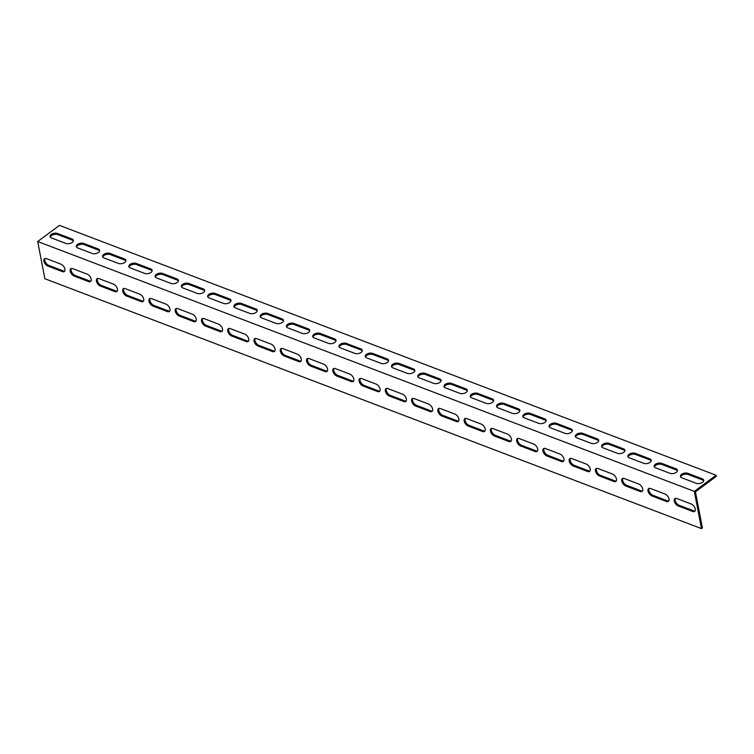 <?xml version="1.0" encoding="UTF-8"?>
<svg xmlns="http://www.w3.org/2000/svg" width="754" height="754" viewBox="0 0 754 754"><rect width="100%" height="100%" fill="white"/><g stroke="black" fill="none" stroke-linecap="round" stroke-linejoin="round"><path stroke-width="1.13" d="M695.725 493.323L695.442 491.834L716.3 476.377L716.083 475.265L694.321 491.382L701.484 528.611L702.398 527.941L695.725 493.323M71.291 268.499A4.524 2.507 -126.5 0 0 71.762 272.269A4.524 2.507 -126.5 0 0 75.08 275.417L89.528 280.922A4.524 2.507 -126.5 0 0 90.98 281.072M123.816 288.48A4.524 2.507 -126.5 0 0 124.297 292.26A4.524 2.507 -126.5 0 0 127.615 295.408L142.054 300.903A4.524 2.507 -126.5 0 0 143.505 301.063M176.351 308.471A4.524 2.507 -126.5 0 0 176.822 312.25A4.524 2.507 -126.5 0 0 180.14 315.398L194.589 320.893A4.524 2.507 -126.5 0 0 196.04 321.053M228.877 328.461A4.524 2.507 -126.5 0 0 229.348 332.241A4.524 2.507 -126.5 0 0 232.675 335.389L247.114 340.883A4.524 2.507 -126.5 0 0 248.566 341.044M281.412 348.452A4.524 2.507 -126.5 0 0 281.883 352.231A4.524 2.507 -126.5 0 0 285.201 355.379L299.649 360.874A4.524 2.507 -126.5 0 0 301.1 361.025M333.937 368.442A4.524 2.507 -126.5 0 0 334.408 372.222A4.524 2.507 -126.5 0 0 337.726 375.369L352.175 380.864A4.524 2.507 -126.5 0 0 353.626 381.015M386.472 388.433A4.524 2.507 -126.5 0 0 386.943 392.212A4.524 2.507 -126.5 0 0 390.261 395.36L404.709 400.855A4.524 2.507 -126.5 0 0 406.152 401.005M438.998 408.423A4.524 2.507 -126.5 0 0 439.469 412.202A4.524 2.507 -126.5 0 0 442.786 415.35L457.235 420.845A4.524 2.507 -126.5 0 0 458.686 420.996M491.523 428.413A4.524 2.507 -126.5 0 0 492.004 432.193A4.524 2.507 -126.5 0 0 495.321 435.341L509.761 440.836A4.524 2.507 -126.5 0 0 511.212 440.986M544.058 448.404A4.524 2.507 -126.5 0 0 544.529 452.183A4.524 2.507 -126.5 0 0 547.847 455.331L562.296 460.826A4.524 2.507 -126.5 0 0 563.747 460.977M596.584 468.394A4.524 2.507 -126.5 0 0 597.055 472.164A4.524 2.507 -126.5 0 0 600.382 475.322L614.821 480.816A4.524 2.507 -126.5 0 0 616.272 480.967M649.119 488.385A4.524 2.507 -126.5 0 0 649.59 492.155A4.524 2.507 -126.5 0 0 652.907 495.303L667.356 500.807A4.524 2.507 -126.5 0 0 668.807 500.958M675.377 498.375A4.524 2.507 -126.5 0 0 675.857 502.155A4.524 2.507 -126.5 0 0 679.175 505.303L693.614 510.797A4.524 2.507 -126.5 0 0 695.065 510.948M622.851 478.385A4.524 2.507 -126.5 0 0 623.322 482.164A4.524 2.507 -126.5 0 0 626.64 485.312L641.089 490.807A4.524 2.507 -126.5 0 0 642.54 490.958M570.316 458.394A4.524 2.507 -126.5 0 0 570.797 462.174A4.524 2.507 -126.5 0 0 574.114 465.322L588.554 470.816A4.524 2.507 -126.5 0 0 590.005 470.977M517.791 438.404A4.524 2.507 -126.5 0 0 518.262 442.183A4.524 2.507 -126.5 0 0 521.579 445.331L536.028 450.826A4.524 2.507 -126.5 0 0 537.479 450.986M465.265 418.413A4.524 2.507 -126.5 0 0 465.736 422.193A4.524 2.507 -126.5 0 0 469.054 425.341L483.502 430.845A4.524 2.507 -126.5 0 0 484.954 430.996M412.73 398.432A4.524 2.507 -126.5 0 0 413.201 402.202A4.524 2.507 -126.5 0 0 416.528 405.35L430.968 410.855A4.524 2.507 -126.5 0 0 432.419 411.005M360.205 378.442A4.524 2.507 -126.5 0 0 360.676 382.212A4.524 2.507 -126.5 0 0 363.993 385.36L378.442 390.864A4.524 2.507 -126.5 0 0 379.893 391.015M307.67 358.452A4.524 2.507 -126.5 0 0 308.15 362.222A4.524 2.507 -126.5 0 0 311.468 365.37L325.907 370.874A4.524 2.507 -126.5 0 0 327.359 371.025M255.144 338.461A4.524 2.507 -126.5 0 0 255.615 342.231A4.524 2.507 -126.5 0 0 258.933 345.389L273.382 350.883A4.524 2.507 -126.5 0 0 274.833 351.034M202.619 318.471A4.524 2.507 -126.5 0 0 203.09 322.25A4.524 2.507 -126.5 0 0 206.407 325.398L220.856 330.893A4.524 2.507 -126.5 0 0 222.298 331.044M150.084 298.48A4.524 2.507 -126.5 0 0 150.555 302.26A4.524 2.507 -126.5 0 0 153.873 305.408L168.321 310.902A4.524 2.507 -126.5 0 0 169.773 311.053M97.558 278.49A4.524 2.507 -126.5 0 0 98.029 282.269A4.524 2.507 -126.5 0 0 101.347 285.417L115.796 290.912A4.524 2.507 -126.5 0 0 117.247 291.063M45.023 258.499A4.524 2.507 -126.5 0 0 45.494 262.279A4.524 2.507 -126.5 0 0 48.822 265.427L63.261 270.922A4.524 2.507 -126.5 0 0 64.712 271.072M99.632 250.922A4.524 2.46 -10.9 0 0 98.444 250.074L83.996 244.569A4.524 2.46 -10.9 0 0 79.443 244.673A4.524 2.46 -10.9 0 0 76.55 247.086M152.157 270.912A4.524 2.46 -10.9 0 0 150.97 270.064L136.521 264.56A4.524 2.46 -10.9 0 0 131.978 264.663A4.524 2.46 -10.9 0 0 129.075 267.076M204.692 290.903A4.524 2.46 -10.9 0 0 203.505 290.054L189.056 284.55A4.524 2.46 -10.9 0 0 184.504 284.654A4.524 2.46 -10.9 0 0 181.601 287.067M257.218 310.893A4.524 2.46 -10.9 0 0 256.03 310.045L241.582 304.541A4.524 2.46 -10.9 0 0 237.039 304.644A4.524 2.46 -10.9 0 0 234.136 307.057M309.743 330.883A4.524 2.46 -10.9 0 0 308.556 330.026L294.117 324.531A4.524 2.46 -10.9 0 0 289.564 324.635A4.524 2.46 -10.9 0 0 286.661 327.048M362.278 350.864A4.524 2.46 -10.9 0 0 361.091 350.016L346.642 344.521A4.524 2.46 -10.9 0 0 342.09 344.625A4.524 2.46 -10.9 0 0 339.196 347.038M414.804 370.855A4.524 2.46 -10.9 0 0 413.616 370.007L399.177 364.512A4.524 2.46 -10.9 0 0 394.625 364.616A4.524 2.46 -10.9 0 0 391.722 367.028M467.339 390.845A4.524 2.46 -10.9 0 0 466.151 389.997L451.703 384.502A4.524 2.46 -10.9 0 0 447.15 384.606A4.524 2.46 -10.9 0 0 444.257 387.019M519.864 410.836A4.524 2.46 -10.9 0 0 518.677 409.988L504.228 404.493A4.524 2.46 -10.9 0 0 499.685 404.596A4.524 2.46 -10.9 0 0 496.782 407M572.399 430.826A4.524 2.46 -10.9 0 0 571.202 429.978L556.763 424.483A4.524 2.46 -10.9 0 0 552.211 424.577A4.524 2.46 -10.9 0 0 549.308 426.99M624.925 450.817A4.524 2.46 -10.9 0 0 623.737 449.968L609.289 444.474A4.524 2.46 -10.9 0 0 604.746 444.568A4.524 2.46 -10.9 0 0 601.843 446.981M677.45 470.807A4.524 2.46 -10.9 0 0 676.263 469.959L661.824 464.464A4.524 2.46 -10.9 0 0 657.271 464.558A4.524 2.46 -10.9 0 0 654.368 466.971M703.718 480.798A4.524 2.46 -10.9 0 0 702.53 479.949L688.082 474.454A4.524 2.46 -10.9 0 0 683.539 474.558A4.524 2.46 -10.9 0 0 680.636 476.971M651.192 460.817A4.524 2.46 -10.9 0 0 650.005 459.959L635.556 454.464A4.524 2.46 -10.9 0 0 631.004 454.568A4.524 2.46 -10.9 0 0 628.11 456.981M598.657 440.826A4.524 2.46 -10.9 0 0 597.47 439.978L583.031 434.474A4.524 2.46 -10.9 0 0 578.478 434.577A4.524 2.46 -10.9 0 0 575.575 436.99M546.132 420.836A4.524 2.46 -10.9 0 0 544.944 419.987L530.496 414.483A4.524 2.46 -10.9 0 0 525.943 414.587A4.524 2.46 -10.9 0 0 523.05 417M493.597 400.845A4.524 2.46 -10.9 0 0 492.409 399.997L477.97 394.493A4.524 2.46 -10.9 0 0 473.418 394.596A4.524 2.46 -10.9 0 0 470.515 397.009M441.071 380.855A4.524 2.46 -10.9 0 0 439.884 380.007L425.435 374.502A4.524 2.46 -10.9 0 0 420.892 374.606A4.524 2.46 -10.9 0 0 417.989 377.019M388.546 360.864A4.524 2.46 -10.9 0 0 387.358 360.016L372.91 354.521A4.524 2.46 -10.9 0 0 368.357 354.616A4.524 2.46 -10.9 0 0 365.454 357.028M336.011 340.874A4.524 2.46 -10.9 0 0 334.823 340.026L320.375 334.531A4.524 2.46 -10.9 0 0 315.832 334.625A4.524 2.46 -10.9 0 0 312.929 337.038M283.485 320.884A4.524 2.46 -10.9 0 0 282.298 320.035L267.849 314.541A4.524 2.46 -10.9 0 0 263.297 314.635A4.524 2.46 -10.9 0 0 260.403 317.048M230.95 300.893A4.524 2.46 -10.9 0 0 229.763 300.045L215.324 294.55A4.524 2.46 -10.9 0 0 210.771 294.644A4.524 2.46 -10.9 0 0 207.868 297.057M178.425 280.903A4.524 2.46 -10.9 0 0 177.237 280.054L162.789 274.56A4.524 2.46 -10.9 0 0 158.236 274.663A4.524 2.46 -10.9 0 0 155.343 277.067M125.89 260.912A4.524 2.46 -10.9 0 0 124.702 260.064L110.263 254.569A4.524 2.46 -10.9 0 0 105.711 254.673A4.524 2.46 -10.9 0 0 102.808 257.086M73.364 240.922A4.524 2.46 -10.9 0 0 72.177 240.074L57.728 234.579A4.524 2.46 -10.9 0 0 53.185 234.683A4.524 2.46 -10.9 0 0 50.282 237.095M701.484 528.611L44.872 278.735L38.2 244.117L37.7 241.516L694.321 491.382M74.175 276.096A4.524 2.507 53.5 0 1 70.631 272.496A4.524 2.507 53.5 0 1 70.772 268.735A4.524 2.507 53.5 0 1 72.742 268.65L87.191 274.145A4.524 2.507 53.5 0 1 90.734 277.736A4.524 2.507 53.5 0 1 90.593 281.496A4.524 2.507 53.5 0 1 88.623 281.591L74.175 276.096L75.08 275.417M126.7 296.086A4.524 2.507 53.5 0 1 123.166 292.486A4.524 2.507 53.5 0 1 123.298 288.725A4.524 2.507 53.5 0 1 125.268 288.641L139.716 294.135A4.524 2.507 53.5 0 1 143.26 297.726A4.524 2.507 53.5 0 1 143.128 301.487A4.524 2.507 53.5 0 1 141.149 301.581L126.7 296.086L127.615 295.408M179.235 316.067A4.524 2.507 53.5 0 1 175.691 312.476A4.524 2.507 53.5 0 1 175.823 308.716A4.524 2.507 53.5 0 1 177.803 308.631L192.242 314.126A4.524 2.507 53.5 0 1 195.786 317.717A4.524 2.507 53.5 0 1 195.654 321.477A4.524 2.507 53.5 0 1 193.684 321.572L179.235 316.067L180.14 315.398M231.761 336.058A4.524 2.507 53.5 0 1 228.217 332.467A4.524 2.507 53.5 0 1 228.358 328.706A4.524 2.507 53.5 0 1 230.328 328.621L244.777 334.116A4.524 2.507 53.5 0 1 248.32 337.707A4.524 2.507 53.5 0 1 248.179 341.468A4.524 2.507 53.5 0 1 246.209 341.562L231.761 336.058L232.675 335.389M284.296 356.048A4.524 2.507 53.5 0 1 280.752 352.457A4.524 2.507 53.5 0 1 280.884 348.697A4.524 2.507 53.5 0 1 282.863 348.602L297.302 354.107A4.524 2.507 53.5 0 1 300.846 357.698A4.524 2.507 53.5 0 1 300.714 361.458A4.524 2.507 53.5 0 1 298.735 361.552L284.296 356.048L285.201 355.379M336.821 376.039A4.524 2.507 53.5 0 1 333.277 372.448A4.524 2.507 53.5 0 1 333.419 368.687A4.524 2.507 53.5 0 1 335.389 368.593L349.837 374.097A4.524 2.507 53.5 0 1 353.381 377.688A4.524 2.507 53.5 0 1 353.24 381.449A4.524 2.507 53.5 0 1 351.27 381.533L336.821 376.039L337.726 375.369M389.356 396.029A4.524 2.507 53.5 0 1 385.812 392.438A4.524 2.507 53.5 0 1 385.944 388.678A4.524 2.507 53.5 0 1 387.914 388.583L402.363 394.088A4.524 2.507 53.5 0 1 405.906 397.678A4.524 2.507 53.5 0 1 405.775 401.439A4.524 2.507 53.5 0 1 403.795 401.524L389.356 396.029L390.261 395.36M441.882 416.019A4.524 2.507 53.5 0 1 438.338 412.429A4.524 2.507 53.5 0 1 438.47 408.668A4.524 2.507 53.5 0 1 440.449 408.574L454.898 414.069A4.524 2.507 53.5 0 1 458.432 417.669A4.524 2.507 53.5 0 1 458.3 421.429A4.524 2.507 53.5 0 1 456.33 421.514L441.882 416.019L442.786 415.35M494.407 436.01A4.524 2.507 53.5 0 1 490.873 432.419A4.524 2.507 53.5 0 1 491.005 428.658A4.524 2.507 53.5 0 1 492.975 428.564L507.423 434.059A4.524 2.507 53.5 0 1 510.967 437.659A4.524 2.507 53.5 0 1 510.835 441.42A4.524 2.507 53.5 0 1 508.856 441.505L494.407 436.01L495.321 435.341M546.942 456A4.524 2.507 53.5 0 1 543.398 452.409A4.524 2.507 53.5 0 1 543.53 448.649A4.524 2.507 53.5 0 1 545.51 448.555L559.949 454.049A4.524 2.507 53.5 0 1 563.492 457.65A4.524 2.507 53.5 0 1 563.361 461.41A4.524 2.507 53.5 0 1 561.391 461.495L546.942 456L547.847 455.331M599.468 475.991A4.524 2.507 53.5 0 1 595.924 472.4A4.524 2.507 53.5 0 1 596.065 468.639A4.524 2.507 53.5 0 1 598.035 468.545L612.484 474.04A4.524 2.507 53.5 0 1 616.027 477.631A4.524 2.507 53.5 0 1 615.886 481.401A4.524 2.507 53.5 0 1 613.916 481.486L599.468 475.991L600.382 475.322M652.003 495.981A4.524 2.507 53.5 0 1 648.459 492.39A4.524 2.507 53.5 0 1 648.591 488.62A4.524 2.507 53.5 0 1 650.57 488.535L665.009 494.03A4.524 2.507 53.5 0 1 668.553 497.621A4.524 2.507 53.5 0 1 668.421 501.382A4.524 2.507 53.5 0 1 666.442 501.476L652.003 495.981L652.907 495.303M678.261 505.972A4.524 2.507 53.5 0 1 674.726 502.381A4.524 2.507 53.5 0 1 674.858 498.62A4.524 2.507 53.5 0 1 676.828 498.526L691.277 504.03A4.524 2.507 53.5 0 1 694.82 507.621A4.524 2.507 53.5 0 1 694.688 511.382A4.524 2.507 53.5 0 1 692.709 511.466L678.261 505.972L679.175 505.303M625.735 485.981A4.524 2.507 53.5 0 1 622.191 482.39A4.524 2.507 53.5 0 1 622.323 478.63A4.524 2.507 53.5 0 1 624.303 478.536L638.751 484.04A4.524 2.507 53.5 0 1 642.285 487.631A4.524 2.507 53.5 0 1 642.154 491.391A4.524 2.507 53.5 0 1 640.184 491.485L625.735 485.981L626.64 485.312M573.21 465.991A4.524 2.507 53.5 0 1 569.666 462.4A4.524 2.507 53.5 0 1 569.798 458.639A4.524 2.507 53.5 0 1 571.768 458.555L586.216 464.049A4.524 2.507 53.5 0 1 589.76 467.64A4.524 2.507 53.5 0 1 589.628 471.401A4.524 2.507 53.5 0 1 587.649 471.495L573.21 465.991L574.114 465.322M520.675 446A4.524 2.507 53.5 0 1 517.131 442.409A4.524 2.507 53.5 0 1 517.272 438.649A4.524 2.507 53.5 0 1 519.242 438.564L533.691 444.059A4.524 2.507 53.5 0 1 537.234 447.65A4.524 2.507 53.5 0 1 537.093 451.41A4.524 2.507 53.5 0 1 535.123 451.505L520.675 446L521.579 445.331M468.149 426.019A4.524 2.507 53.5 0 1 464.605 422.419A4.524 2.507 53.5 0 1 464.737 418.659A4.524 2.507 53.5 0 1 466.717 418.574L481.156 424.068A4.524 2.507 53.5 0 1 484.699 427.659A4.524 2.507 53.5 0 1 484.568 431.42A4.524 2.507 53.5 0 1 482.588 431.514L468.149 426.019L469.054 425.341M415.614 406.029A4.524 2.507 53.5 0 1 412.07 402.429A4.524 2.507 53.5 0 1 412.212 398.668A4.524 2.507 53.5 0 1 414.182 398.583L428.63 404.078A4.524 2.507 53.5 0 1 432.174 407.669A4.524 2.507 53.5 0 1 432.033 411.43A4.524 2.507 53.5 0 1 430.063 411.524L415.614 406.029L416.528 405.35M363.089 386.039A4.524 2.507 53.5 0 1 359.545 382.438A4.524 2.507 53.5 0 1 359.677 378.678A4.524 2.507 53.5 0 1 361.656 378.593L376.095 384.088A4.524 2.507 53.5 0 1 379.639 387.679A4.524 2.507 53.5 0 1 379.507 391.439A4.524 2.507 53.5 0 1 377.537 391.533L363.089 386.039L363.993 385.36M310.554 366.048A4.524 2.507 53.5 0 1 307.019 362.457A4.524 2.507 53.5 0 1 307.151 358.687A4.524 2.507 53.5 0 1 309.121 358.602L323.57 364.097A4.524 2.507 53.5 0 1 327.113 367.688A4.524 2.507 53.5 0 1 326.982 371.449A4.524 2.507 53.5 0 1 325.002 371.543L310.554 366.048L311.468 365.37M258.028 346.058A4.524 2.507 53.5 0 1 254.484 342.467A4.524 2.507 53.5 0 1 254.616 338.706A4.524 2.507 53.5 0 1 256.596 338.612L271.044 344.107A4.524 2.507 53.5 0 1 274.588 347.698A4.524 2.507 53.5 0 1 274.447 351.468A4.524 2.507 53.5 0 1 272.477 351.553L258.028 346.058L258.933 345.389M205.503 326.067A4.524 2.507 53.5 0 1 201.959 322.476A4.524 2.507 53.5 0 1 202.091 318.716A4.524 2.507 53.5 0 1 204.061 318.622L218.509 324.116A4.524 2.507 53.5 0 1 222.053 327.717A4.524 2.507 53.5 0 1 221.921 331.477A4.524 2.507 53.5 0 1 219.942 331.562L205.503 326.067L206.407 325.398M152.968 306.077A4.524 2.507 53.5 0 1 149.424 302.486A4.524 2.507 53.5 0 1 149.565 298.725A4.524 2.507 53.5 0 1 151.535 298.631L165.984 304.126A4.524 2.507 53.5 0 1 169.527 307.726A4.524 2.507 53.5 0 1 169.386 311.487A4.524 2.507 53.5 0 1 167.416 311.572L152.968 306.077L153.873 305.408M100.442 286.086A4.524 2.507 53.5 0 1 96.898 282.496A4.524 2.507 53.5 0 1 97.03 278.735A4.524 2.507 53.5 0 1 99.01 278.641L113.449 284.135A4.524 2.507 53.5 0 1 116.993 287.736A4.524 2.507 53.5 0 1 116.861 291.496A4.524 2.507 53.5 0 1 114.881 291.581L100.442 286.086L101.347 285.417M47.907 266.096A4.524 2.507 53.5 0 1 44.363 262.505A4.524 2.507 53.5 0 1 44.505 258.745A4.524 2.507 53.5 0 1 46.475 258.65L60.923 264.154A4.524 2.507 53.5 0 1 64.467 267.745A4.524 2.507 53.5 0 1 64.326 271.506A4.524 2.507 53.5 0 1 62.356 271.591L47.907 266.096L48.822 265.427M77.737 247.934A4.524 2.46 169.1 0 1 76.314 246.549A4.524 2.46 169.1 0 1 78.755 243.74A4.524 2.46 169.1 0 1 83.779 243.457L98.227 248.952A4.524 2.46 169.1 0 1 99.641 250.337A4.524 2.46 169.1 0 1 97.209 253.156A4.524 2.46 169.1 0 1 92.177 253.429L77.737 247.934M130.263 267.924A4.524 2.46 169.1 0 1 128.849 266.539A4.524 2.46 169.1 0 1 131.281 263.73A4.524 2.46 169.1 0 1 136.314 263.448L150.753 268.942A4.524 2.46 169.1 0 1 152.167 270.328A4.524 2.46 169.1 0 1 149.735 273.146A4.524 2.46 169.1 0 1 144.711 273.419L130.263 267.924M182.798 287.915A4.524 2.46 169.1 0 1 181.375 286.529A4.524 2.46 169.1 0 1 183.816 283.721A4.524 2.46 169.1 0 1 188.839 283.438L203.288 288.933A4.524 2.46 169.1 0 1 204.702 290.318A4.524 2.46 169.1 0 1 202.27 293.136A4.524 2.46 169.1 0 1 197.237 293.41L182.798 287.915M235.323 307.905A4.524 2.46 169.1 0 1 233.91 306.52A4.524 2.46 169.1 0 1 236.341 303.702A4.524 2.46 169.1 0 1 241.365 303.428L255.813 308.923A4.524 2.46 169.1 0 1 257.227 310.309A4.524 2.46 169.1 0 1 254.795 313.127A4.524 2.46 169.1 0 1 249.772 313.4L235.323 307.905M287.849 327.896A4.524 2.46 169.1 0 1 286.435 326.51A4.524 2.46 169.1 0 1 288.876 323.692A4.524 2.46 169.1 0 1 293.9 323.419L308.348 328.914A4.524 2.46 169.1 0 1 309.762 330.299A4.524 2.46 169.1 0 1 307.321 333.117A4.524 2.46 169.1 0 1 302.297 333.391L287.849 327.896M340.384 347.886A4.524 2.46 169.1 0 1 338.97 346.501A4.524 2.46 169.1 0 1 341.402 343.683A4.524 2.46 169.1 0 1 346.425 343.409L360.874 348.904A4.524 2.46 169.1 0 1 362.288 350.29A4.524 2.46 169.1 0 1 359.856 353.098A4.524 2.46 169.1 0 1 354.823 353.381L340.384 347.886M392.909 367.877A4.524 2.46 169.1 0 1 391.496 366.491A4.524 2.46 169.1 0 1 393.927 363.673A4.524 2.46 169.1 0 1 398.96 363.4L413.399 368.894A4.524 2.46 169.1 0 1 414.823 370.28A4.524 2.46 169.1 0 1 412.381 373.089A4.524 2.46 169.1 0 1 407.358 373.371L392.909 367.877M445.444 387.867A4.524 2.46 169.1 0 1 444.021 386.482A4.524 2.46 169.1 0 1 446.462 383.663A4.524 2.46 169.1 0 1 451.486 383.381L465.934 388.885A4.524 2.46 169.1 0 1 467.348 390.27A4.524 2.46 169.1 0 1 464.916 393.079A4.524 2.46 169.1 0 1 459.883 393.362L445.444 387.867M497.97 407.857A4.524 2.46 169.1 0 1 496.556 406.472A4.524 2.46 169.1 0 1 498.988 403.654A4.524 2.46 169.1 0 1 504.021 403.371L518.46 408.875A4.524 2.46 169.1 0 1 519.874 410.261A4.524 2.46 169.1 0 1 517.442 413.069A4.524 2.46 169.1 0 1 512.418 413.352L497.97 407.857M550.495 427.848A4.524 2.46 169.1 0 1 549.082 426.462A4.524 2.46 169.1 0 1 551.523 423.644A4.524 2.46 169.1 0 1 556.546 423.362L570.995 428.866A4.524 2.46 169.1 0 1 572.409 430.242A4.524 2.46 169.1 0 1 569.967 433.06A4.524 2.46 169.1 0 1 564.944 433.343L550.495 427.848M603.03 447.829A4.524 2.46 169.1 0 1 601.617 446.453A4.524 2.46 169.1 0 1 604.048 443.635A4.524 2.46 169.1 0 1 609.072 443.352L623.52 448.847A4.524 2.46 169.1 0 1 624.934 450.232A4.524 2.46 169.1 0 1 622.502 453.05A4.524 2.46 169.1 0 1 617.479 453.333L603.03 447.829M655.556 467.819A4.524 2.46 169.1 0 1 654.142 466.434A4.524 2.46 169.1 0 1 656.583 463.625A4.524 2.46 169.1 0 1 661.607 463.342L676.055 468.837A4.524 2.46 169.1 0 1 677.469 470.223A4.524 2.46 169.1 0 1 675.028 473.041A4.524 2.46 169.1 0 1 670.004 473.323L655.556 467.819M681.823 477.819A4.524 2.46 169.1 0 1 680.41 476.434A4.524 2.46 169.1 0 1 682.841 473.616A4.524 2.46 169.1 0 1 687.874 473.342L702.313 478.837A4.524 2.46 169.1 0 1 703.727 480.223A4.524 2.46 169.1 0 1 701.295 483.031A4.524 2.46 169.1 0 1 696.272 483.314L681.823 477.819M629.298 457.829A4.524 2.46 169.1 0 1 627.875 456.443A4.524 2.46 169.1 0 1 630.316 453.625A4.524 2.46 169.1 0 1 635.339 453.352L649.788 458.847A4.524 2.46 169.1 0 1 651.202 460.232A4.524 2.46 169.1 0 1 648.77 463.05A4.524 2.46 169.1 0 1 643.737 463.324L629.298 457.829M576.763 437.838A4.524 2.46 169.1 0 1 575.349 436.453A4.524 2.46 169.1 0 1 577.781 433.635A4.524 2.46 169.1 0 1 582.814 433.362L597.253 438.856A4.524 2.46 169.1 0 1 598.676 440.242A4.524 2.46 169.1 0 1 596.235 443.06A4.524 2.46 169.1 0 1 591.211 443.333L576.763 437.838M524.237 417.848A4.524 2.46 169.1 0 1 522.824 416.462A4.524 2.46 169.1 0 1 525.255 413.654A4.524 2.46 169.1 0 1 530.279 413.371L544.727 418.866A4.524 2.46 169.1 0 1 546.141 420.251A4.524 2.46 169.1 0 1 543.709 423.069A4.524 2.46 169.1 0 1 538.676 423.343L524.237 417.848M471.702 397.858A4.524 2.46 169.1 0 1 470.289 396.472A4.524 2.46 169.1 0 1 472.73 393.663A4.524 2.46 169.1 0 1 477.753 393.381L492.202 398.875A4.524 2.46 169.1 0 1 493.616 400.261A4.524 2.46 169.1 0 1 491.174 403.079A4.524 2.46 169.1 0 1 486.151 403.352L471.702 397.858M419.177 377.867A4.524 2.46 169.1 0 1 417.763 376.482A4.524 2.46 169.1 0 1 420.195 373.673A4.524 2.46 169.1 0 1 425.218 373.39L439.667 378.885A4.524 2.46 169.1 0 1 441.081 380.27A4.524 2.46 169.1 0 1 438.649 383.089A4.524 2.46 169.1 0 1 433.625 383.362L419.177 377.867M366.642 357.877A4.524 2.46 169.1 0 1 365.228 356.491A4.524 2.46 169.1 0 1 367.669 353.683A4.524 2.46 169.1 0 1 372.693 353.4L387.141 358.895A4.524 2.46 169.1 0 1 388.555 360.28A4.524 2.46 169.1 0 1 386.123 363.098A4.524 2.46 169.1 0 1 381.09 363.381L366.642 357.877M314.116 337.886A4.524 2.46 169.1 0 1 312.703 336.501A4.524 2.46 169.1 0 1 315.134 333.692A4.524 2.46 169.1 0 1 320.167 333.409L334.606 338.904A4.524 2.46 169.1 0 1 336.02 340.29A4.524 2.46 169.1 0 1 333.588 343.108A4.524 2.46 169.1 0 1 328.565 343.39L314.116 337.886M261.591 317.896A4.524 2.46 169.1 0 1 260.168 316.52A4.524 2.46 169.1 0 1 262.609 313.702A4.524 2.46 169.1 0 1 267.632 313.419L282.081 318.914A4.524 2.46 169.1 0 1 283.495 320.299A4.524 2.46 169.1 0 1 281.063 323.117A4.524 2.46 169.1 0 1 276.03 323.4L261.591 317.896M209.056 297.915A4.524 2.46 169.1 0 1 207.642 296.529A4.524 2.46 169.1 0 1 210.074 293.711A4.524 2.46 169.1 0 1 215.107 293.429L229.546 298.933A4.524 2.46 169.1 0 1 230.969 300.309A4.524 2.46 169.1 0 1 228.528 303.127A4.524 2.46 169.1 0 1 223.504 303.41L209.056 297.915M156.53 277.924A4.524 2.46 169.1 0 1 155.117 276.539A4.524 2.46 169.1 0 1 157.548 273.721A4.524 2.46 169.1 0 1 162.572 273.438L177.02 278.942A4.524 2.46 169.1 0 1 178.434 280.328A4.524 2.46 169.1 0 1 176.002 283.136A4.524 2.46 169.1 0 1 170.97 283.419L156.53 277.924M103.995 257.934A4.524 2.46 169.1 0 1 102.582 256.548A4.524 2.46 169.1 0 1 105.023 253.73A4.524 2.46 169.1 0 1 110.046 253.448L124.495 258.952A4.524 2.46 169.1 0 1 125.909 260.337A4.524 2.46 169.1 0 1 123.468 263.146A4.524 2.46 169.1 0 1 118.444 263.429L103.995 257.934M51.47 237.944A4.524 2.46 169.1 0 1 50.056 236.558A4.524 2.46 169.1 0 1 52.488 233.74A4.524 2.46 169.1 0 1 57.511 233.467L71.96 238.961A4.524 2.46 169.1 0 1 73.374 240.347A4.524 2.46 169.1 0 1 70.942 243.156A4.524 2.46 169.1 0 1 65.918 243.438L51.47 237.944M716.083 475.265L59.462 225.389L37.7 241.516M83.779 243.457L83.996 244.569M98.227 248.952L98.444 250.074M136.314 263.448L136.521 264.56M150.753 268.942L150.97 270.064M188.839 283.438L189.056 284.55M203.288 288.933L203.505 290.054M241.365 303.428L241.582 304.541M255.813 308.923L256.03 310.045M293.9 323.419L294.117 324.531M308.348 328.914L308.556 330.026M346.425 343.409L346.642 344.521M360.874 348.904L361.091 350.016M398.96 363.4L399.177 364.512M413.399 368.894L413.616 370.007M451.486 383.381L451.703 384.502M465.934 388.885L466.151 389.997M504.021 403.371L504.228 404.493M518.46 408.875L518.677 409.988M556.546 423.362L556.763 424.483M570.995 428.866L571.202 429.978M609.072 443.352L609.289 444.474M623.52 448.847L623.737 449.968M661.607 463.342L661.824 464.464M676.055 468.837L676.263 469.959M687.874 473.342L688.082 474.454M702.313 478.837L702.53 479.949M635.339 453.352L635.556 454.464M649.788 458.847L650.005 459.959M582.814 433.362L583.031 434.474M597.253 438.856L597.47 439.978M530.279 413.371L530.496 414.483M544.727 418.866L544.944 419.987M477.753 393.381L477.97 394.493M492.202 398.875L492.409 399.997M425.218 373.39L425.435 374.502M439.667 378.885L439.884 380.007M372.693 353.4L372.91 354.521M387.141 358.895L387.358 360.016M320.167 333.409L320.375 334.531M334.606 338.904L334.823 340.026M267.632 313.419L267.849 314.541M282.081 318.914L282.298 320.035M215.107 293.429L215.324 294.55M229.546 298.933L229.763 300.045M162.572 273.438L162.789 274.56M177.02 278.942L177.237 280.054M110.046 253.448L110.263 254.569M124.495 258.952L124.702 260.064M57.511 233.467L57.728 234.579M71.96 238.961L72.177 240.074M89.528 280.922L88.623 281.591M142.054 300.903L141.149 301.581M194.589 320.893L193.684 321.572M247.114 340.883L246.209 341.562M299.649 360.874L298.735 361.552M352.175 380.864L351.27 381.533M404.709 400.855L403.795 401.524M457.235 420.845L456.33 421.514M509.761 440.836L508.856 441.505M562.296 460.826L561.391 461.495M614.821 480.816L613.916 481.486M667.356 500.807L666.442 501.476M693.614 510.797L692.709 511.466M641.089 490.807L640.184 491.485M588.554 470.816L587.649 471.495M536.028 450.826L535.123 451.505M483.502 430.845L482.588 431.514M430.968 410.855L430.063 411.524M378.442 390.864L377.537 391.533M325.907 370.874L325.002 371.543M273.382 350.883L272.477 351.553M220.856 330.893L219.942 331.562M168.321 310.902L167.416 311.572M115.796 290.912L114.881 291.581M63.261 270.922L62.356 271.591"/></g></svg>
